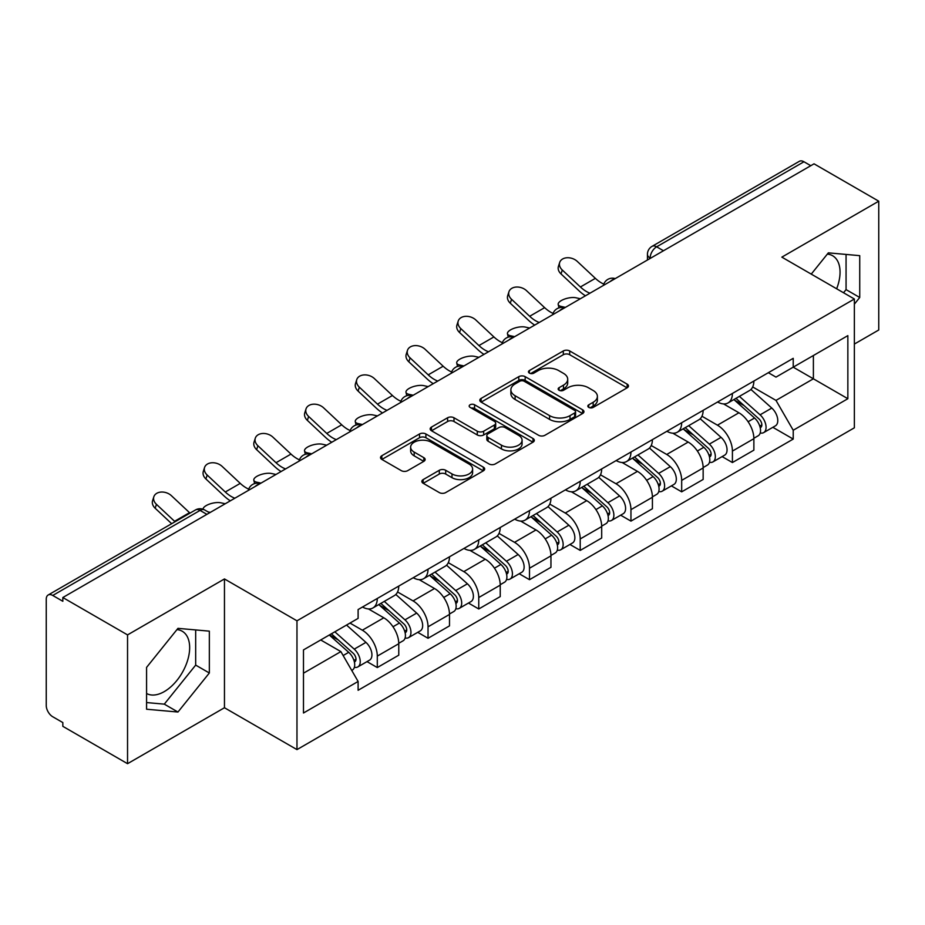 <?xml version="1.0" encoding="UTF-8"?>
<svg xmlns="http://www.w3.org/2000/svg" width="925" height="925" viewBox="0 0 925 925"><rect width="100%" height="100%" fill="white"/><g stroke="black" fill="none" stroke-linecap="round" stroke-linejoin="round"><path stroke-width="1.39" d="M588.762 407.393A3.157 1.827 0 0 0 593.237 407.393L627.15 387.818A4.509 2.602 0 0 0 628.468 385.968A4.509 2.602 0 0 0 627.15 384.129L569.696 350.957A4.509 2.602 0 0 0 563.313 350.957L529.401 370.532A3.157 1.827 0 0 0 528.476 371.827A3.157 1.827 0 0 0 529.401 373.122A3.157 1.827 0 0 0 533.864 373.122L538.257 370.578A14.442 8.337 0 0 1 558.677 370.578L563.475 373.353A14.442 8.337 0 0 1 567.707 379.25A14.442 8.337 0 0 1 563.475 385.147L559.082 387.679A3.157 1.827 0 0 0 558.157 388.962A3.157 1.827 0 0 0 559.082 390.257A3.157 1.827 0 0 0 563.545 390.257L567.938 387.725A14.442 8.337 0 0 1 588.369 387.725L593.156 390.489A14.442 8.337 0 0 1 597.388 396.386A14.442 8.337 0 0 1 593.156 402.283L588.762 404.815A3.157 1.827 0 0 0 587.837 406.11A3.157 1.827 0 0 0 588.762 407.393L588.762 404.815M827.332 254.121A35.867 20.708 -60 0 1 832.627 255.739A35.867 20.708 -60 0 1 836.651 288.785M176.941 629.613A35.867 20.708 -60 0 1 182.237 631.243A35.867 20.708 -60 0 1 187.729 659.987A35.867 20.708 -60 0 1 164.292 691.599A35.867 20.708 -60 0 1 146.578 693.496M423.176 479.589A4.509 2.602 0 0 0 421.858 481.428A4.509 2.602 0 0 0 423.176 483.278L439.306 492.586A4.509 2.602 0 0 0 445.688 492.586L483.347 470.837A4.509 2.602 0 0 0 484.677 468.998A4.509 2.602 0 0 0 483.347 467.148L425.893 433.975A4.509 2.602 0 0 0 419.511 433.975L381.84 455.724A4.509 2.602 0 0 0 380.522 457.563A4.509 2.602 0 0 0 381.84 459.413L401.311 470.652A4.509 2.602 0 0 0 407.705 470.652L423.823 461.344A4.509 2.602 0 0 0 425.142 459.505A4.509 2.602 0 0 0 423.823 457.655L414.169 452.082A12.071 6.972 0 0 1 410.631 447.157A12.071 6.972 0 0 1 418.077 440.716A12.071 6.972 0 0 1 431.247 442.231L469.067 464.061A12.071 6.972 0 0 1 472.606 468.998A12.071 6.972 0 0 1 465.148 475.438A12.071 6.972 0 0 1 451.99 473.924L445.688 470.282A4.509 2.602 0 0 0 439.306 470.282L423.176 479.589L423.176 483.278M296.971 620.814L224.463 578.946L127.546 634.897L62.831 597.527L814.035 163.829L878.75 201.188L781.845 257.138L854.365 299.006L296.971 620.814L296.971 749.608L854.365 427.812L854.365 299.006M538.57 435.27A4.509 2.602 0 0 0 544.952 435.27L582.623 413.521A4.509 2.602 0 0 0 583.941 411.683A4.509 2.602 0 0 0 582.623 409.833L525.169 376.66A4.509 2.602 0 0 0 518.786 376.66L481.116 398.409A4.509 2.602 0 0 0 479.797 400.259A4.509 2.602 0 0 0 481.116 402.097L538.57 435.27M471.368 408.075A3.157 1.827 0 0 1 474.571 408.526L474.571 404.768L532.985 438.496A4.509 2.602 0 0 1 534.315 440.335A4.509 2.602 0 0 1 532.985 442.185L495.326 463.922A4.509 2.602 0 0 1 488.932 463.922L431.478 430.749L431.478 427.072A4.509 2.602 0 0 0 430.16 428.911A4.509 2.602 0 0 0 431.478 430.749M431.478 427.072L447.596 417.765A4.509 2.602 0 0 1 453.99 417.765L477.288 431.212A4.509 2.602 0 0 0 483.671 431.212L494.366 425.038A4.509 2.602 0 0 0 495.684 423.199A4.509 2.602 0 0 0 494.366 421.361L470.108 407.347A3.157 1.827 0 0 1 469.183 406.063A3.157 1.827 0 0 1 471.126 404.375A3.157 1.827 0 0 1 474.571 404.768M127.546 634.897L127.546 763.692L62.831 726.333L62.831 722.575L52.76 716.759M854.365 344.065L878.75 329.994L878.75 201.188M127.546 763.692L224.463 707.741L296.971 749.608M206.899 514.358L200.066 510.415L52.748 595.469A9.192 5.307 -120 0 0 48.158 595.006A9.192 5.307 -120 0 0 46.25 599.227L46.25 705.486A9.192 5.307 -120 0 0 52.748 716.759M62.831 597.527L62.831 601.285L52.76 595.469M663.468 250.756L656.646 246.813A9.192 5.307 60 0 0 652.044 246.362L799.362 161.308A9.192 5.307 60 0 1 803.952 161.759L656.646 246.813A9.192 5.307 120 0 0 650.136 258.075L650.136 258.457M810.786 165.702L803.952 161.759M732.415 393.449A21.159 12.21 60 0 1 728.033 402.942L749.493 390.558A21.159 12.21 -120 0 0 753.875 381.054M701.948 416.227L717.453 425.176A21.159 12.21 60 0 1 732.415 451.088L753.875 438.693A21.159 12.21 -120 0 0 738.913 412.781L723.558 403.913M753.875 438.693L753.875 450.151L732.415 462.546L722.124 456.603M728.033 402.942A21.159 12.21 60 0 1 717.615 401.993M732.415 451.088L732.415 462.546M681.679 422.737A21.159 12.21 60 0 1 677.297 432.229L698.768 419.846A21.159 12.21 -120 0 0 703.139 410.342M671.388 485.891L681.679 491.834L703.15 479.439L703.15 467.981A21.159 12.21 -120 0 0 688.188 442.081L672.822 433.201M677.297 432.229A21.159 12.21 60 0 1 666.89 431.281M651.223 445.515L666.728 454.464A21.159 12.21 60 0 1 681.679 480.376L681.679 491.834M630.954 452.024A21.159 12.21 60 0 1 626.572 461.517L648.032 449.134A21.159 12.21 -120 0 0 652.414 439.629M620.663 515.179L630.954 521.122L652.414 508.727L652.414 497.268A21.159 12.21 -120 0 0 637.452 471.368L622.097 462.5M626.572 461.517A21.159 12.21 60 0 1 616.154 460.569M600.487 474.803L615.992 483.752A21.159 12.21 60 0 1 630.954 509.663L630.954 521.122M580.218 481.312A21.159 12.21 60 0 1 575.836 490.817L597.307 478.422A21.159 12.21 -120 0 0 601.678 468.929M569.927 544.467L580.218 550.41L601.689 538.015L601.689 526.568A21.159 12.21 -120 0 0 586.727 500.656L571.361 491.788M575.836 490.817A21.159 12.21 60 0 1 565.429 489.857M549.762 504.09L565.268 513.04A21.159 12.21 60 0 1 580.218 538.951L580.218 550.41M529.493 510.6A21.159 12.21 60 0 1 525.111 520.104L546.571 507.709A21.159 12.21 -120 0 0 550.953 498.217M519.202 573.754L529.493 579.697L550.953 567.303L550.953 555.856A21.159 12.21 -120 0 0 535.991 529.944L520.636 521.076M525.111 520.104A21.159 12.21 60 0 1 514.693 519.145M499.026 533.39L514.531 542.339A21.159 12.21 60 0 1 529.493 568.239L529.493 579.697M478.757 539.888A21.159 12.21 60 0 1 474.375 549.392L495.846 536.997A21.159 12.21 -120 0 0 500.217 527.504M468.466 603.042L478.757 608.985L500.228 596.59L500.228 585.143A21.159 12.21 -120 0 0 485.267 559.232L469.9 550.363M474.375 549.392A21.159 12.21 60 0 1 463.968 548.433M448.301 562.678L463.807 571.627A21.159 12.21 60 0 1 478.757 597.527L478.757 608.985M428.032 569.187A21.159 12.21 60 0 1 423.65 578.68L445.11 566.285A21.159 12.21 -120 0 0 449.492 556.792M417.742 632.33L428.032 638.273L449.492 625.878L449.492 614.431A21.159 12.21 -120 0 0 434.53 588.52L419.175 579.651M423.65 578.68A21.159 12.21 60 0 1 413.232 577.72M397.565 591.965L413.07 600.915A21.159 12.21 60 0 1 428.032 626.826L428.032 638.273M377.296 598.475A21.159 12.21 60 0 1 372.914 607.968L394.385 595.573A21.159 12.21 -120 0 0 398.756 586.08M367.005 661.618L377.296 667.561L398.767 655.178L398.767 643.719A21.159 12.21 -120 0 0 383.806 617.808L368.439 608.939M372.914 607.968A21.159 12.21 60 0 1 362.507 607.008M349.985 623.068L362.346 630.202A21.159 12.21 60 0 1 377.296 656.114L377.296 667.561M775.994 377.111L847.855 335.625L813.387 355.524L813.387 378.799L775.994 400.398L793.222 430.252L847.855 398.71L793.222 367.167L793.222 358.333L358.114 609.552L358.114 618.374L303.481 649.917L303.481 713.002L358.114 681.459L358.114 690.281L793.222 439.074L793.222 430.252M775.982 377.111L768.351 372.706M752.684 386.939L775.982 400.398M847.855 335.625L847.855 398.71M854.365 304.175L859.73 297.492L859.73 255.658L828.349 252.849L811.248 274.124M224.463 578.946L224.463 707.741M146.578 709.232L177.958 712.03L209.339 672.995L209.339 631.151L177.958 628.353L146.578 667.388L146.578 709.232M303.481 673.192L340.874 651.605L320.709 639.961M772.849 427.315L793.222 439.074M340.874 651.605L358.114 681.459M843.531 292.762L846.063 289.606L846.063 254.433M846.063 289.606L859.73 297.492M146.578 702.561L164.292 704.145L195.672 665.11L195.672 629.937M164.292 704.145L177.958 712.03M195.672 665.11L209.339 672.995M590.034 407.844L593.156 406.04A14.442 8.337 0 0 0 597.388 400.143L597.388 396.386M567.707 379.25L567.707 382.996A14.442 8.337 0 0 1 563.475 388.893L560.342 390.697M627.092 387.853L569.696 354.714A4.509 2.602 0 0 0 563.313 354.714L530.661 373.561M582.565 413.556L525.169 380.418A4.509 2.602 0 0 0 518.786 380.418L481.173 402.132M574.645 412.966A3.157 1.827 0 0 0 575.57 411.683A3.157 1.827 0 0 0 574.645 410.388L524.209 381.273A3.157 1.827 0 0 0 519.734 381.273L515.109 383.944A14.442 8.337 0 0 0 510.877 389.841A14.442 8.337 0 0 0 515.109 395.738L549.589 415.637A14.442 8.337 0 0 0 570.02 415.637L574.645 412.966L574.645 416.724A3.157 1.827 0 0 0 575.57 415.441L575.57 411.683M510.877 389.841L510.877 393.599A14.442 8.337 0 0 0 515.109 399.496L515.109 395.738M574.645 416.724L570.02 419.395A14.442 8.337 0 0 1 549.589 419.395L515.109 399.496M431.536 430.784L447.596 421.511L447.596 417.765M495.684 423.199L495.684 426.957A4.509 2.602 0 0 1 494.366 428.795L483.671 434.97A4.509 2.602 0 0 1 477.288 434.97L453.99 421.511A4.509 2.602 0 0 0 447.596 421.511M474.571 408.526L532.927 442.219M501.466 445.179A12.071 6.972 0 0 0 514.624 446.683A12.071 6.972 0 0 0 522.082 440.242A12.071 6.972 0 0 0 518.543 435.317L505.212 427.616A4.509 2.602 0 0 0 498.829 427.616L488.134 433.79A4.509 2.602 0 0 0 486.816 435.64A4.509 2.602 0 0 0 488.134 437.479L501.466 445.179L501.466 448.926A12.071 6.972 0 0 0 514.624 450.44A12.071 6.972 0 0 0 522.082 444L522.082 440.242M486.816 435.64L486.816 439.398A4.509 2.602 0 0 0 488.134 441.237L488.134 437.479M501.466 448.926L488.134 441.237M472.606 468.998L472.606 472.744A12.071 6.972 0 0 1 465.148 479.185A12.071 6.972 0 0 1 451.99 477.682L445.688 474.039A4.509 2.602 0 0 0 439.306 474.039L423.245 483.312M410.631 447.157L410.631 450.914A12.071 6.972 0 0 0 414.169 455.84L414.169 452.082M423.766 461.378L414.169 455.84M483.289 470.871L425.893 437.733A4.509 2.602 0 0 0 419.511 437.733L381.909 459.447M580.368 298.74L575.974 297.781A10.58 4.012 -13.1 0 0 564.238 299.203A10.58 4.012 -13.1 0 0 558.203 304.498A10.58 4.012 -13.1 0 0 561.024 306.418L565.406 307.377M733.883 399.565L754.546 418.019A11.493 6.637 60 0 1 758.165 435.791L753.875 438.265M734.427 400.051L744.163 405.67M735.965 398.363L758.962 418.886A5.515 3.191 60 0 1 760.697 427.419A5.515 3.191 60 0 1 760.2 427.627M739.41 396.374L760.084 414.828A11.493 6.637 60 0 1 763.692 432.599A11.493 6.637 60 0 1 760.211 432.969M750.938 389.46L771.785 408.064A11.493 6.637 60 0 1 775.393 425.847L763.692 432.599M603.817 284.102A28.513 16.465 60 0 1 595.365 278.344L577.235 261.37A10.58 7.643 17.7 0 0 567.025 257.751A10.58 7.643 17.7 0 0 559.683 262.469A10.58 7.643 17.7 0 0 562.273 270.007L561.024 273.939A10.58 7.643 -162.3 0 1 558.423 266.4L559.683 262.469M589.965 293.19A28.513 16.465 60 0 1 580.403 286.981L562.273 270.007M561.024 273.939L579.143 290.924A34.491 19.911 -120 0 0 585.444 295.803M529.632 328.028L525.25 327.068A10.58 4.012 -13.1 0 0 513.502 328.491A10.58 4.012 -13.1 0 0 507.467 333.798A10.58 4.012 -13.1 0 0 510.288 335.706L514.682 336.665M683.147 428.853L703.821 447.307A11.493 6.637 60 0 1 707.428 465.078L703.139 467.553M683.691 429.35L693.426 434.958M685.228 427.651L708.238 448.174A5.515 3.191 60 0 1 709.972 456.707A5.515 3.191 60 0 1 709.463 456.915M688.674 425.662L709.348 444.116A11.493 6.637 60 0 1 712.955 461.887A11.493 6.637 60 0 1 709.487 462.257M700.202 418.748L721.061 437.352A11.493 6.637 60 0 1 724.668 455.135L712.955 461.887M478.907 357.316L474.513 356.356A10.58 4.012 -13.1 0 0 462.778 357.778A10.58 4.012 -13.1 0 0 456.742 363.086A10.58 4.012 -13.1 0 0 459.563 364.993L463.945 365.953M632.423 458.141L653.085 476.595A11.493 6.637 60 0 1 656.704 494.366L652.414 496.852M632.966 458.638L642.702 464.257M634.504 456.938L657.502 477.462A5.515 3.191 60 0 1 659.236 486.007A5.515 3.191 60 0 1 658.739 486.203M637.949 454.95L658.623 473.403A11.493 6.637 60 0 1 662.231 491.175A11.493 6.637 60 0 1 658.75 491.545M649.477 448.035L670.324 466.639A11.493 6.637 60 0 1 673.932 484.422L662.231 491.175M553.081 313.402A28.513 16.465 60 0 1 544.628 307.643L526.51 290.658A10.58 7.643 17.7 0 0 516.289 287.039A10.58 7.643 17.7 0 0 508.947 291.757A10.58 7.643 17.7 0 0 511.548 299.295L510.288 303.227A10.58 7.643 -162.3 0 1 507.698 295.688L508.947 291.757M539.24 322.478A28.513 16.465 60 0 1 529.678 316.281L511.548 299.295M510.288 303.227L528.418 320.212A34.491 19.911 -120 0 0 534.708 325.091M502.356 342.689A28.513 16.465 60 0 1 493.904 336.931L475.774 319.946A10.58 7.643 17.7 0 0 465.564 316.327A10.58 7.643 17.7 0 0 458.222 321.044A10.58 7.643 17.7 0 0 460.812 328.583L459.563 332.514A10.58 7.643 -162.3 0 1 456.962 324.976L458.222 321.044M488.504 351.766A28.513 16.465 60 0 1 478.942 345.568L460.812 328.583M459.563 332.514L477.682 349.5A34.491 19.911 -120 0 0 483.983 354.379M428.171 386.604L423.789 385.644A10.58 4.012 -13.1 0 0 412.041 387.066A10.58 4.012 -13.1 0 0 406.006 392.373A10.58 4.012 -13.1 0 0 408.827 394.281L413.221 395.241M581.686 487.44L602.36 505.882A11.493 6.637 60 0 1 605.968 523.654L601.678 526.14M582.23 487.926L591.965 493.545M583.768 486.226L606.777 506.761A5.515 3.191 60 0 1 608.511 515.294A5.515 3.191 60 0 1 608.003 515.491M587.213 484.238L607.887 502.691A11.493 6.637 60 0 1 611.494 520.463A11.493 6.637 60 0 1 608.026 520.833M598.741 477.323L619.6 495.927A11.493 6.637 60 0 1 623.207 513.71L611.494 520.463M377.446 415.892L373.053 414.943A10.58 4.012 -13.1 0 0 361.317 416.366A10.58 4.012 -13.1 0 0 355.281 421.661A10.58 4.012 -13.1 0 0 358.102 423.569L362.484 424.529M530.962 516.728L551.624 535.17A11.493 6.637 60 0 1 555.243 552.953L550.953 555.428M531.505 517.214L541.241 522.833M533.043 515.514L556.041 536.049A5.515 3.191 60 0 1 557.775 544.582A5.515 3.191 60 0 1 557.278 544.779M536.488 513.537L557.162 531.979A11.493 6.637 60 0 1 560.77 549.762A11.493 6.637 60 0 1 557.289 550.121M548.016 506.611L568.863 525.215A11.493 6.637 60 0 1 572.471 542.998L560.77 549.762M326.71 445.179L322.328 444.231A10.58 4.012 -13.1 0 0 310.58 445.653A10.58 4.012 -13.1 0 0 304.545 450.949A10.58 4.012 -13.1 0 0 307.366 452.868L311.76 453.817M480.225 546.016L500.899 564.458A11.493 6.637 60 0 1 504.507 582.241L500.217 584.716M480.769 546.502L490.504 552.121M482.307 544.813L505.316 565.337A5.515 3.191 60 0 1 507.05 573.87A5.515 3.191 60 0 1 506.542 574.067M485.752 542.825L506.426 561.267A11.493 6.637 60 0 1 510.033 579.05A11.493 6.637 60 0 1 506.565 579.42M497.28 535.899L518.139 554.503A11.493 6.637 60 0 1 521.746 572.286L510.033 579.05M451.62 371.977A28.513 16.465 60 0 1 443.167 366.219L425.049 349.234A10.58 7.643 17.7 0 0 414.828 345.615A10.58 7.643 17.7 0 0 407.486 350.332A10.58 7.643 17.7 0 0 410.087 357.871L408.827 361.802A10.58 7.643 -162.3 0 1 406.237 354.263L407.486 350.332M437.779 381.065A28.513 16.465 60 0 1 428.217 374.856L410.087 357.871M408.827 361.802L426.957 378.788A34.491 19.911 -120 0 0 433.247 383.678M400.895 401.265A28.513 16.465 60 0 1 392.443 395.507L374.313 378.522A10.58 7.643 17.7 0 0 364.103 374.903A10.58 7.643 17.7 0 0 356.761 379.62A10.58 7.643 17.7 0 0 359.351 387.159L358.102 391.09A10.58 7.643 -162.3 0 1 355.501 383.551L356.761 379.62M387.043 410.353A28.513 16.465 60 0 1 377.481 404.144L359.351 387.159M358.102 391.09L376.221 408.075A34.491 19.911 -120 0 0 382.522 412.966M350.159 430.553A28.513 16.465 60 0 1 341.707 424.795L323.588 407.809A10.58 7.643 17.7 0 0 313.367 404.19A10.58 7.643 17.7 0 0 306.025 408.908A10.58 7.643 17.7 0 0 308.626 416.447L307.366 420.378A10.58 7.643 -162.3 0 1 304.776 412.851L306.025 408.908M336.318 439.641A28.513 16.465 60 0 1 326.756 433.432L308.626 416.447M307.366 420.378L325.496 437.363A34.491 19.911 -120 0 0 331.786 442.254M275.985 474.467L271.592 473.519A10.58 4.012 -13.1 0 0 259.856 474.941A10.58 4.012 -13.1 0 0 253.82 480.237A10.58 4.012 -13.1 0 0 256.641 482.156L261.023 483.104M429.501 575.304L450.163 593.746A11.493 6.637 60 0 1 453.782 611.529L449.492 614.003M430.044 575.789L439.78 581.409M431.582 574.101L454.58 594.625A5.515 3.191 60 0 1 456.314 603.158A5.515 3.191 60 0 1 455.817 603.354M435.028 572.113L455.701 590.555A11.493 6.637 60 0 1 459.309 608.338A11.493 6.637 60 0 1 455.828 608.708M446.555 565.187L467.403 583.802A11.493 6.637 60 0 1 471.01 601.574L459.309 608.338M299.434 459.841A28.513 16.465 60 0 1 290.982 454.083L272.852 437.097A10.58 7.643 17.7 0 0 262.642 433.478A10.58 7.643 17.7 0 0 255.3 438.196A10.58 7.643 17.7 0 0 257.89 445.734L256.641 449.677A10.58 7.643 -162.3 0 1 254.04 442.138L255.3 438.196M285.582 468.929A28.513 16.465 60 0 1 276.02 462.72L257.89 445.734M256.641 449.677L274.76 466.651A34.491 19.911 -120 0 0 281.061 471.542M225.249 503.755L220.867 502.807A10.58 4.012 -13.1 0 0 209.478 504.09A10.58 4.012 -13.1 0 0 203.049 509.224M378.764 604.592L399.438 623.034A11.493 6.637 60 0 1 403.046 640.817L398.756 643.291M379.308 605.077L389.043 610.697M380.846 603.389L403.855 623.913A5.515 3.191 60 0 1 405.589 632.446A5.515 3.191 60 0 1 405.081 632.642M384.291 601.4L404.965 619.843A11.493 6.637 60 0 1 408.572 637.626A11.493 6.637 60 0 1 405.104 637.996M395.819 594.474L416.678 613.09A11.493 6.637 60 0 1 420.285 630.862L408.572 637.626M208.032 511.907L210.299 512.392M248.698 489.128A28.513 16.465 60 0 1 240.246 483.37L222.127 466.385A10.58 7.643 17.7 0 0 211.906 462.766A10.58 7.643 17.7 0 0 204.564 467.483A10.58 7.643 17.7 0 0 207.165 475.022L205.905 478.965A10.58 7.643 -162.3 0 1 203.315 471.426L204.564 467.483M234.858 498.217A28.513 16.465 60 0 1 225.295 492.007L207.165 475.022M205.905 478.965L224.035 495.939A34.491 19.911 -120 0 0 230.325 500.83M329.3 635.013L348.702 652.322A11.493 6.637 60 0 1 352.321 670.105L351.743 670.428M329.497 634.897L338.319 639.984M331.381 633.798L353.119 653.2A5.515 3.191 60 0 1 354.853 661.733A5.515 3.191 60 0 1 354.356 661.93M334.827 631.81L354.24 649.13A11.493 6.637 60 0 1 357.848 666.913A11.493 6.637 60 0 1 354.368 667.283M346.54 625.057L365.942 642.378A11.493 6.637 60 0 1 369.549 660.149L357.848 666.913M190.007 513.109A28.513 16.465 60 0 1 189.521 512.658L171.391 495.673A10.58 7.643 17.7 0 0 161.181 492.054A10.58 7.643 17.7 0 0 153.839 496.783A10.58 7.643 17.7 0 0 156.429 504.31L155.18 508.253A10.58 7.643 -162.3 0 1 152.579 500.714L153.839 496.783M175.045 521.746A28.513 16.465 60 0 1 174.559 521.295L156.429 504.31M155.18 508.253L171.668 523.7M650.46 258.272L650.136 258.075A9.192 5.307 0 0 1 647.442 254.329L647.442 260.006M428.032 626.826L449.492 614.431M478.757 597.527L500.228 585.143M529.493 568.239L550.953 555.856M580.218 538.951L601.689 526.568M630.954 509.663L652.414 497.268M681.679 480.376L703.139 467.981M377.296 656.114L398.767 643.719M362.346 630.202L383.806 617.808M413.07 600.915L434.53 588.52M463.807 571.627L485.267 559.232M514.531 542.339L535.991 529.944M565.268 513.04L586.727 500.656M615.992 483.752L637.452 471.368M666.728 454.464L688.188 442.081M717.453 425.176L738.913 412.781M614.443 279.061A9.192 5.307 120 0 0 610.384 281.408M563.718 308.349A9.192 5.307 120 0 0 559.648 310.696M512.982 337.637A9.192 5.307 120 0 0 508.923 339.984M462.257 366.924A9.192 5.307 120 0 0 458.187 369.272M411.521 396.212A9.192 5.307 120 0 0 407.462 398.559M360.796 425.512A9.192 5.307 120 0 0 356.726 427.847M310.06 454.799A9.192 5.307 120 0 0 306.002 457.135M259.335 484.087A9.192 5.307 120 0 0 255.265 486.434M209.593 512.808L204.668 509.964A9.192 5.307 120 0 0 200.066 510.415A9.192 5.307 60 0 0 195.464 509.964L48.158 595.006M593.156 406.04L593.156 402.283M559.082 390.257L559.082 387.679M563.475 388.893L563.475 385.147M529.401 373.122L529.401 370.532M563.313 354.714L563.313 350.957M569.696 354.714L569.696 350.957M627.15 387.818L627.15 384.129M481.116 402.097L481.116 398.409M518.786 380.418L518.786 376.66M525.169 380.418L525.169 376.66M582.623 413.521L582.623 409.833M549.589 419.395L549.589 415.637M570.02 419.395L570.02 415.637M453.99 421.511L453.99 417.765M477.288 434.97L477.288 431.212M483.671 434.97L483.671 431.212M494.366 428.795L494.366 425.038M532.985 442.185L532.985 438.496M439.306 474.039L439.306 470.282M445.688 474.039L445.688 470.282M451.99 477.682L451.99 473.924M423.823 461.344L423.823 457.655M381.84 459.413L381.84 455.724M419.511 437.733L419.511 433.975M425.893 437.733L425.893 433.975M483.347 470.837L483.347 467.148M561.024 306.418L561.267 307.47M754.546 418.019L748.105 421.731M761.842 424.899L759.772 426.09M771.785 408.064L760.084 414.828M580.403 286.981L595.365 278.344M510.288 335.706L510.531 336.758M703.821 447.307L697.369 451.018M711.117 454.187L709.036 455.377M721.061 437.352L709.348 444.116M459.563 364.993L459.806 366.046M653.085 476.595L646.644 480.318M660.381 483.474L658.311 484.665M670.324 466.639L658.623 473.403M529.678 316.281L544.628 307.643M478.942 345.568L493.904 336.931M408.827 394.281L409.07 395.333M602.36 505.882L595.908 509.606M609.656 512.762L607.575 513.965M619.6 495.927L607.887 502.691M358.102 423.569L358.345 424.621M551.624 535.17L545.183 538.893M558.92 542.05L556.85 543.252M568.863 525.215L557.162 531.979M307.366 452.868L307.609 453.909M500.899 564.458L494.447 568.181M508.195 571.338L506.114 572.54M518.139 554.503L506.426 561.267M428.217 374.856L443.167 366.219M377.481 404.144L392.443 395.507M326.756 433.432L341.707 424.795M256.641 482.156L256.884 483.208M450.163 593.746L443.722 597.469M457.459 600.626L455.389 601.828M467.403 583.802L455.701 590.555M276.02 462.72L290.982 454.083M399.438 623.034L392.986 626.757M406.734 629.925L404.653 631.116M416.678 613.09L404.965 619.843M225.295 492.007L240.246 483.37M348.702 652.322L343.152 655.536M355.998 659.213L353.928 660.404M365.942 642.378L354.24 649.13M174.559 521.295L189.521 512.658M615.229 278.61A9.192 9.192 0 0 0 603.424 285.42M564.493 307.898A9.192 9.192 0 0 0 552.699 314.708M513.768 337.186A9.192 9.192 0 0 0 501.963 344.007M463.032 366.473A9.192 9.192 0 0 0 451.238 373.295M412.307 395.761A9.192 9.192 0 0 0 400.502 402.583M361.571 425.061A9.192 9.192 0 0 0 349.777 431.871M310.846 454.348A9.192 9.192 0 0 0 299.041 461.159M260.11 483.636A9.192 9.192 0 0 0 248.316 490.447M204.668 509.964A9.192 9.192 0 0 0 195.464 509.964M652.044 246.362A9.192 9.192 0 0 0 647.442 254.329M558.989 307.863L558.203 304.498M508.253 337.151L507.467 333.798M457.528 366.439L456.742 363.086M406.792 395.727L406.006 392.373M356.067 425.026L355.281 421.661M305.331 454.314L304.545 450.949M254.606 483.602L253.82 480.237"/></g></svg>
